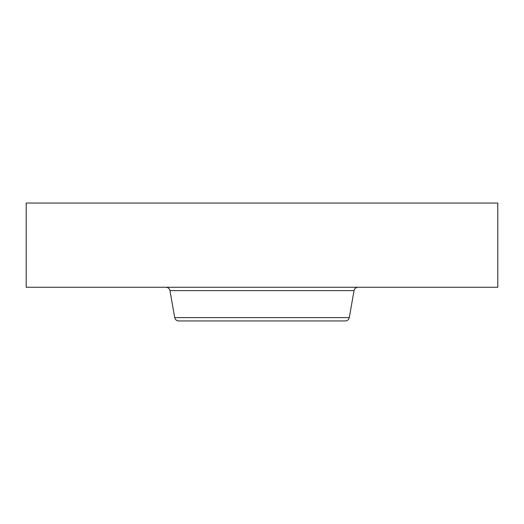 <?xml version="1.0" encoding="UTF-8"?>
<svg xmlns="http://www.w3.org/2000/svg" width="524" height="524" viewBox="0 0 524 524"><rect width="100%" height="100%" fill="white"/><g stroke="black" fill="none" stroke-linecap="round" stroke-linejoin="round"><path stroke-width="0.79" d="M26.2 203.05L497.8 203.05L497.8 287.263L26.2 287.263L26.2 203.05M349.285 317.61L174.715 317.61C175.239 319.686 176.562 320.799 178.697 320.95L345.303 320.95C347.438 320.799 348.761 319.686 349.285 317.61L354.047 290.604C354.565 288.534 355.894 287.421 358.03 287.263M293.813 320.95L328.358 320.95M174.715 317.61L169.953 290.604L354.047 290.604M169.953 290.604C169.435 288.534 168.106 287.421 165.97 287.263"/></g></svg>
